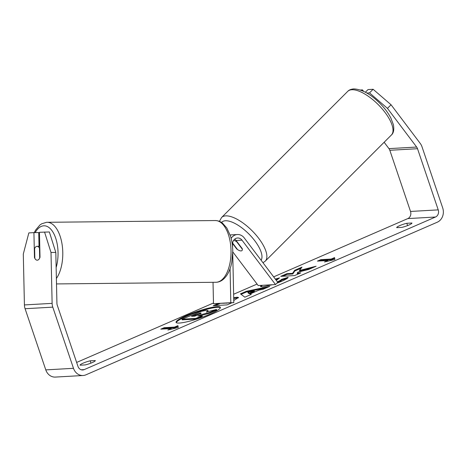 <?xml version="1.0" encoding="UTF-8"?>
<svg xmlns="http://www.w3.org/2000/svg" width="466" height="466" viewBox="0 0 466 466"><rect width="100%" height="100%" fill="white"/><g stroke="black" fill="none" stroke-linecap="round" stroke-linejoin="round"><path stroke-width="0.7" d="M234.701 239.163A6.244 5.406 -93.3 0 1 236.105 240.503L242.256 248.646A6.938 2.744 45 0 1 242 250.545A6.938 2.744 45 0 1 236.716 248.96L232.557 243.456M232.767 251.861L258.187 285.541L275.499 284.557L241.994 240.165L236.105 240.503M231.136 238.382A9.71 8.411 -93.3 0 1 237.386 234.526A9.71 8.411 -93.3 0 1 244.248 237.916L277.753 282.309L275.499 284.557M230.152 235.062A9.71 8.411 -93.3 0 1 231.503 234.858L237.386 234.526M232.604 247.463L232.534 244.277A6.244 5.406 -93.3 0 1 237.584 237.986A6.244 5.406 -93.3 0 1 241.994 240.165M230.064 268.707L230.81 302.696L233.815 302.667L232.738 253.655M230.81 302.696L213.498 303.681L213.026 282.303M233.815 302.667L213.498 303.681M39.464 248.174A6.938 3.466 -90.6 0 0 37.076 246.322A6.938 3.466 -90.6 0 0 37 246.328A6.938 3.466 -90.6 0 0 34.618 248.448L34.834 258.35A6.938 3.466 -90.6 0 0 37.222 260.197A6.938 3.466 -90.6 0 0 37.303 260.197A6.938 3.466 -90.6 0 0 39.686 258.077L39.464 248.174L39.814 248.168M186.546 315.523A23.393 3.559 -18.7 0 0 176.061 322.361A23.393 3.559 -18.7 0 0 209.904 314.195A23.393 3.559 -18.7 0 0 220.383 307.356A23.393 3.559 -18.7 0 0 186.546 315.523M220.389 307.717A23.393 3.559 -18.7 0 0 186.761 316.169A23.393 3.559 -18.7 0 0 176.276 322.647M406.801 223.29A6.938 1.054 -18.7 0 0 399.811 225.591A6.938 1.054 -18.7 0 0 396.706 227.618A6.938 1.054 -18.7 0 0 396.735 227.664L401.826 227.379A6.938 1.054 -18.7 0 0 408.67 225.142A6.938 1.054 -18.7 0 0 411.927 223.051A6.938 1.054 -18.7 0 0 411.897 223.004L406.801 223.29L407.581 225.591M90.171 360.83L95.268 360.544A6.938 1.054 161.3 0 1 95.297 360.591A6.938 1.054 161.3 0 1 92.041 362.682A6.938 1.054 161.3 0 1 85.196 364.919L80.105 365.204A6.938 1.054 161.3 0 1 80.076 365.158A6.938 1.054 161.3 0 1 83.187 363.13A6.938 1.054 161.3 0 1 90.171 360.83L90.952 363.13M39.033 246.304L38.73 232.569L33.925 232.616L34.472 257.576A6.938 3.466 -90.6 0 0 37.222 260.197A6.938 3.466 -90.6 0 0 37.303 260.197A6.938 3.466 -90.6 0 0 40.012 257.261L39.464 232.301L49.355 231.963L55.809 252.426L56.928 303.314A5.551 4.806 86.7 0 0 57.26 305.207L77.962 366.369A5.551 4.806 86.7 0 0 82.75 369.963A5.551 4.806 86.7 0 0 84.195 369.62L435.506 217.016A5.551 4.806 86.7 0 0 438.226 209.875L417.524 148.712A5.551 4.806 86.7 0 0 416.651 147.052L387.45 108.362L369.515 92.891L366.847 93.043M277.387 281.819L278.027 281.546C280.153 280.602 281.272 279.903 281.394 279.449L288.122 277.305C288.18 278.01 285.92 279.384 281.336 281.435L276.839 283.223M272.33 284.738L262.632 286.852L260.5 286.427L261.181 285.373M275.319 279.082L279.571 277.853L277.142 279.751L276.053 280.054M233.705 297.733L237.025 297.197L238.505 297.465L233.763 300.483M231.969 302.772L227.076 304.898L213.224 305.684L218.117 303.558M299.469 270.472L301.985 267.129L294.629 270.321L292.549 273.35L286.928 273.67L280.724 276.361L294.576 275.575L300.78 272.884L297.197 273.088L297.902 272.191L308.673 269.453L316.123 266.22L299.469 270.472L299.685 271.119L312.179 267.933M76.634 362.443L213.48 302.999M233.629 294.25L257.075 284.062M273.647 276.868L407.808 218.589A5.551 4.806 86.7 0 0 410.523 211.448L389.821 150.285A5.551 4.806 86.7 0 0 388.947 148.625L384.141 142.258M171.197 328.559L167.842 330.015L178.274 327.522L177.913 325.641L174.552 327.103L164.166 327.691L160.811 329.147L171.197 328.559L171.401 329.165M334.547 257.605L334.908 259.48L324.476 261.974L327.837 260.517L317.445 261.106L320.8 259.649L331.192 259.061L334.547 257.605M259.026 290.091L250.359 293.86L251.238 294.401L244.836 297.186L240.444 293.86L246.38 291.279L269.715 286.374L263.104 289.246L259.026 290.091M55.809 252.426L51.004 252.473L52.122 303.36A11.097 9.611 86.7 0 0 52.78 307.146L73.488 368.315A11.097 9.611 86.7 0 0 83.064 375.509A11.097 9.611 86.7 0 0 85.954 374.815L437.265 222.212A11.097 9.611 86.7 0 0 442.7 207.929L421.998 146.767A11.097 9.611 86.7 0 0 420.256 143.446L391.056 104.763L387.45 108.362M361.826 90.561L362.496 89.891L363.579 91.324M369.515 92.891L373.12 89.286L368.035 89.577L365.385 92.227M373.12 89.286L391.056 104.763M362.496 89.891L360.346 90.014M33.925 232.616L28.84 232.907L23.3 254.046L24.418 304.933A11.097 9.611 86.7 0 0 25.082 308.719L45.785 369.887A11.097 9.611 86.7 0 0 55.361 377.081L83.064 375.509M51.004 252.473L44.55 232.016M34.816 257.576L34.472 257.576M206.607 310.292L208.04 310.542L206.298 312.051L216.486 309.453L209.31 312.57L200.59 314.771L197.864 315.954L202.069 315.715L195.854 318.418L181.973 319.204L201.388 311.34L206.607 310.292M202.069 315.715L202.291 316.367L196.075 319.064L182.194 319.857L181.973 319.204M196.075 319.064L195.854 318.418M209.31 312.57L209.531 313.222L199.838 315.843M200.811 315.424L200.59 314.771M209.531 313.222L216.702 310.106L216.486 309.453M208.04 310.542L208.092 311.597M162.78 329.037L164.387 328.338L164.166 327.691M178.041 326.328L174.773 327.749L164.387 328.338M174.773 327.749L174.552 327.103M328.041 261.123L327.837 260.517M331.192 259.061L331.413 259.708L321.022 260.302L319.42 260.995M321.022 260.302L320.8 259.649M331.413 259.708L334.681 258.292M299.026 273.647L297.419 273.734L297.197 273.088M301.153 268.235L294.85 270.973L292.764 274.002L287.149 274.317L282.699 276.251M287.149 274.317L286.928 273.67M292.764 274.002L292.549 273.35M294.85 270.973L294.629 270.321M226.476 303.086L222.812 303.29M226.528 303.25L226.977 303.057M233.722 298.432L238.33 297.885M231.52 302.964L229.482 302.912M215.193 305.574L220.092 303.448M260.779 286.695L262.416 285.303M275.755 279.658L278.185 278.936M277.585 282.478L278.249 282.198C280.369 281.254 281.493 280.555 281.615 280.101L281.394 279.449M281.615 280.101L287.289 278.289M249.293 293.201L254.279 291.034L247.889 292.333L249.293 293.201L249.508 293.848L254.5 291.681L254.279 291.034M249.508 293.848L248.104 292.98L247.889 292.333M250.749 294.617L250.359 293.86M241.068 294.331L246.601 291.926L246.38 291.279M246.601 291.926L266.61 287.726M200.788 313.432L200.596 312.995L195.586 314.55L191.52 316.315L194.852 316.129L198.953 314.346C201.079 313.408 201.638 312.954 200.636 312.995L201.12 313.082M200.817 313.641L193.495 316.204M232.61 243.048L237.514 249.543A6.938 2.744 -135 0 0 241.073 250.912A6.938 2.744 -135 0 0 242 250.545A6.938 2.744 -135 0 0 242.361 249.269L236.681 241.738A6.938 2.744 -135 0 0 233.617 240.392M46.687 222.299A30.867 15.419 89.4 0 1 47.043 222.288A30.867 15.419 89.4 0 1 61.995 243.829A30.867 15.419 89.4 0 1 56.38 278.476M56.141 267.519A27.401 13.689 -90.6 0 0 56.106 239.472A27.401 13.689 -90.6 0 0 43.757 225.8A27.401 13.689 -90.6 0 0 35.166 232.604M216.282 282.262A30.867 15.419 -90.6 0 0 231.02 250.889A30.867 15.419 -90.6 0 0 215.286 220.54C219.626 220.727 221.845 222.637 222.463 223.103L226.808 227.979L230.408 235.848C231.905 240.578 232.685 245.681 232.761 251.151L231.765 262.434C230.839 267.146 229.354 271.195 227.303 274.579C224.198 279.443 220.564 282 216.405 282.256L215.927 282.274A30.867 15.419 -90.6 0 0 216.282 282.262M84.195 369.62L81.276 369.788M435.506 217.016L407.808 218.589M416.651 147.052L388.947 148.625M417.524 148.712L389.821 150.285M438.226 209.875L410.523 211.448M52.122 303.36L24.418 304.933M52.78 307.146L25.082 308.719M73.488 368.315L45.785 369.887M237.241 297.85L237.025 297.197M237.206 297.85L236.984 297.203M278.249 282.198L278.027 281.546M200.753 313.455L200.596 312.995M195.807 315.197L195.586 314.55M221.577 217.505L347.718 91.377A30.867 12.209 45 0 1 351.836 89.746A30.867 12.209 45 0 1 381.741 108.38A30.867 12.209 45 0 1 391.37 135.035L265.23 261.164A30.867 12.209 -135 0 0 255.601 234.509A30.867 12.209 -135 0 0 225.695 215.875A30.867 12.209 -135 0 0 221.577 217.505L219.434 221.35M221.548 222.457A27.401 10.84 45 0 1 225.433 220.762A27.401 10.84 45 0 1 251.215 236.448A27.401 10.84 45 0 1 261.1 260.244M215.286 220.54L46.565 222.305L41.736 223.767L39.913 225.008L35.666 229.988L34.245 232.616M39.773 246.298L37.076 246.322M215.927 282.274L56.503 283.928M347.718 91.377C348.929 90.02 350.904 89.198 353.63 88.919C361.668 89.169 370.348 93.893 379.668 103.097C384.479 107.937 388.201 112.894 390.834 117.974L393.391 124.69C394.271 129.699 393.595 133.142 391.37 135.035M262.981 262.737L265.23 261.164"/></g></svg>
